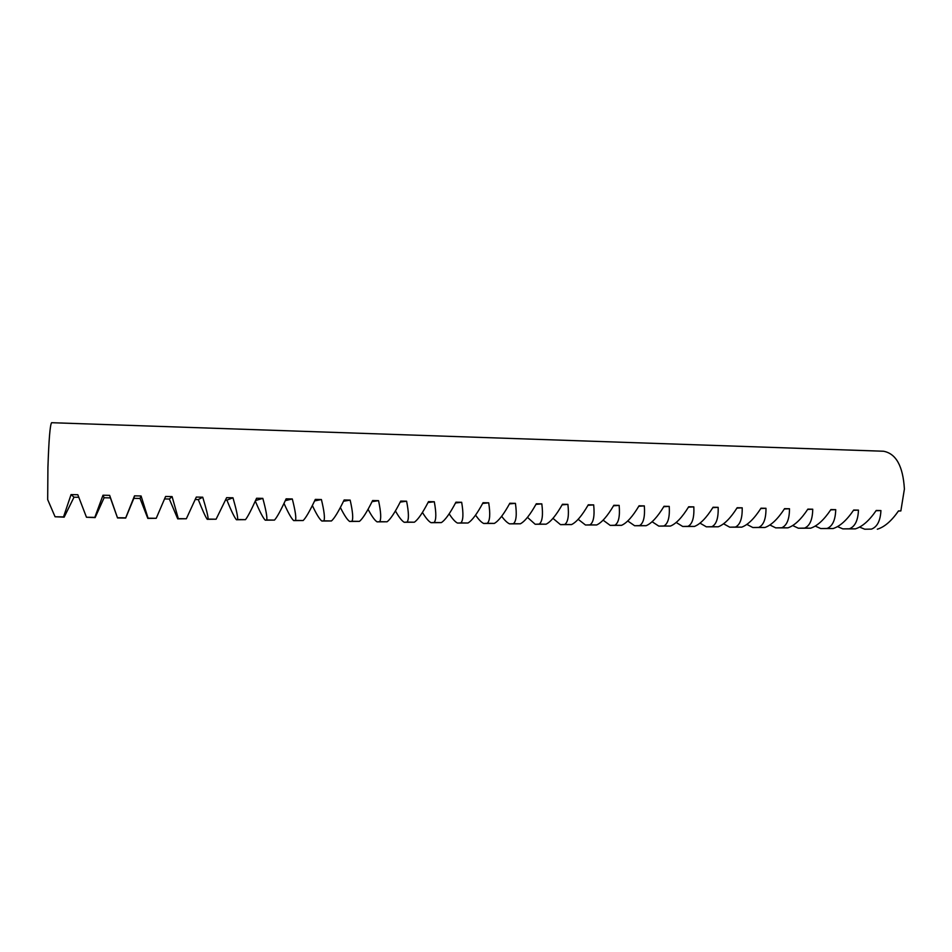 <?xml version="1.0" encoding="UTF-8"?>
<svg xmlns="http://www.w3.org/2000/svg" width="952" height="952" viewBox="0 0 952 952"><rect width="100%" height="100%" fill="white"/><g stroke="black" fill="none" stroke-linecap="round" stroke-linejoin="round"><path stroke-width="1.43" d="M877.327 529.205C884.479 527.063 891.536 520.958 898.521 510.903L900.854 510.95L904.4 489.042C903.031 466.159 896.058 453.557 883.492 451.236L51.598 422.7C50.063 424.901 48.838 439.836 47.921 467.503L47.683 499.622L55.073 516.769L63.534 516.9L71.055 494.588L77.814 494.731L86.465 517.245L94.819 517.376L102.983 495.218L109.647 495.349L117.465 517.721L125.724 517.84L134.506 495.849L141.075 495.968L148.072 518.185L156.223 518.304L165.612 496.456L172.098 496.587L178.298 518.638L186.342 518.757L196.314 497.063L202.728 497.194C206.358 509.189 208.167 516.484 208.143 519.09L216.092 519.209L226.635 497.658L232.966 497.789C236.393 509.701 237.94 516.96 237.619 519.53L245.461 519.649C247.603 517.091 251.316 509.963 256.576 498.253L262.823 498.372C266.036 510.212 267.334 517.412 266.727 519.971L274.474 520.09C276.889 517.555 280.769 510.462 286.124 498.836L292.3 498.955C295.31 510.712 296.37 517.864 295.477 520.411L303.141 520.53C305.806 518.007 309.864 510.962 315.314 499.407L321.407 499.526C324.227 511.212 325.048 518.316 323.882 520.839L331.439 520.958C334.366 518.447 338.603 511.462 344.136 499.978L350.157 500.097C352.775 511.7 353.37 518.757 351.942 521.268L359.416 521.375C362.581 518.888 366.984 511.95 372.613 500.538L378.551 500.657C380.99 512.188 381.359 519.197 379.658 521.684L387.036 521.791C390.451 519.328 395.009 512.426 400.721 501.085L406.599 501.204C408.848 512.664 409.003 519.637 407.051 522.101L414.334 522.208C417.987 519.756 422.7 512.902 428.495 501.633L434.302 501.752C436.373 513.14 436.313 520.054 434.112 522.505L441.312 522.612C445.191 520.185 450.058 513.378 455.937 502.18L461.672 502.287C463.565 513.604 463.291 520.482 460.851 522.91L467.967 523.017C472.061 520.601 477.095 513.842 483.045 502.715L488.709 502.823C490.435 514.068 489.959 520.899 487.281 523.303L494.314 523.41C498.622 521.018 503.798 514.294 509.832 503.239L515.425 503.346C516.984 514.532 516.305 521.315 513.39 523.707L520.351 523.802C524.873 521.434 530.193 514.746 536.297 503.763L541.819 503.87C543.211 514.984 542.342 521.72 539.213 524.088L546.079 524.195C550.815 521.839 556.265 515.199 562.442 504.274L567.904 504.382C569.141 515.425 568.082 522.124 564.726 524.481L571.521 524.576C576.448 522.243 582.041 515.639 588.288 504.786L593.679 504.893C594.762 515.865 593.512 522.517 589.942 524.861L596.666 524.957C601.795 522.636 607.507 516.079 613.826 505.286L619.157 505.393C620.085 516.305 618.657 522.91 614.873 525.242L621.525 525.337C626.844 523.029 632.687 516.519 639.066 505.786L644.337 505.893C645.123 516.734 643.516 523.303 639.53 525.611L646.099 525.706C651.596 523.422 657.582 516.936 664.02 506.285L669.232 506.381C669.863 517.15 668.09 523.683 663.901 525.98L670.386 526.075C676.087 523.802 682.179 517.364 688.689 506.762L693.829 506.869C694.329 517.579 692.378 524.064 687.998 526.337L694.413 526.444C700.279 524.183 706.503 517.781 713.06 507.249L718.153 507.345C718.51 517.995 716.404 524.445 711.822 526.706L718.177 526.801C724.21 524.552 730.553 518.197 737.169 507.725L742.203 507.821C742.417 518.4 740.144 524.814 735.384 527.063L741.668 527.158C747.879 524.921 754.317 518.602 761.005 508.19L765.979 508.285C766.062 518.804 763.635 525.183 758.696 527.408L764.896 527.503C771.275 525.29 777.832 519.007 784.567 508.654L789.494 508.749C789.446 519.209 786.864 525.552 781.735 527.765L787.875 527.848C794.42 525.659 801.084 519.411 807.867 509.118L812.734 509.213C812.556 519.613 809.831 525.909 804.535 528.098L810.604 528.193C817.304 526.016 824.075 519.804 830.906 509.57L835.725 509.665C835.428 520.006 832.548 526.266 827.086 528.443L833.095 528.538C839.938 526.373 846.804 520.197 853.694 510.022L858.454 510.117C858.038 520.387 855.015 526.611 849.386 528.777L855.324 528.872C862.333 526.718 869.295 520.577 876.233 510.462L880.933 510.558C880.398 520.78 877.232 526.956 871.449 529.11L864.749 529.217L859.62 527.099M855.324 528.872L842.853 528.884L837.558 526.599M833.095 528.538L820.707 528.55L815.257 526.087M810.604 528.193L798.335 528.217L792.707 525.552M787.875 527.848L775.713 527.872L769.918 524.992M764.896 527.503L752.842 527.527L746.868 524.409M741.668 527.158L729.72 527.182L723.568 523.79M718.177 526.801L706.348 526.825L700.017 523.148M694.413 526.444L682.715 526.468L676.194 522.47M670.386 526.075L658.808 526.111L652.108 521.744M646.099 525.706L634.639 525.742L627.737 520.982M621.525 525.337L610.196 525.385L603.104 520.173M596.666 524.957L585.48 525.004L578.173 519.304M571.521 524.576L560.478 524.635L552.969 518.364M546.079 524.195L535.179 524.255L527.467 517.364M520.351 523.802L509.594 523.862C507.309 522.874 504.667 520.351 501.668 516.282M494.314 523.41L483.711 523.469C481.403 522.41 478.689 519.625 475.572 515.103M467.967 523.017L457.519 523.076C455.187 521.934 452.402 518.852 449.165 513.842M441.312 522.612L431.03 522.684C428.686 521.446 425.83 518.031 422.45 512.45M414.334 522.208L404.219 522.279C401.863 520.934 398.936 517.162 395.425 510.938M387.036 521.791L377.087 521.863C374.743 520.411 371.732 516.21 368.067 509.296M359.416 521.375L349.634 521.458C347.302 519.851 344.219 515.199 340.376 507.487M331.439 520.958L321.847 521.03C319.551 519.28 316.385 514.116 312.363 505.524M303.141 520.53L293.716 520.613C291.479 518.673 288.242 512.926 284.005 503.394M274.474 520.09L265.251 520.185C263.073 518.019 259.753 511.652 255.303 501.061M245.461 519.649L236.429 519.744C234.478 517.531 231.3 510.986 226.885 500.121L225.565 500.097M216.092 519.209L207.25 519.304C205.572 517.079 202.586 510.51 198.29 499.574L195.267 499.514M186.342 518.757L177.715 518.864L169.337 499.015L164.589 498.931M156.223 518.304L147.81 518.412L140.039 498.455L133.839 498.336L125.688 518.078L117.524 517.959L110.384 497.884L104.101 497.765L95.117 517.614L86.465 517.245M78.754 497.277L73.994 497.194L64.165 517.15L55.073 516.769M900.854 510.95L898.426 511.034M871.449 529.11L864.749 529.217M880.933 510.558L876.042 510.748M849.386 528.777L842.853 528.884M858.454 510.117L853.492 510.32M827.086 528.443L820.707 528.55M835.725 509.665L830.703 509.879M804.535 528.098L798.335 528.217M812.734 509.213L807.653 509.439M781.735 527.765L775.713 527.872M789.494 508.749L784.353 508.999M758.696 527.408L752.842 527.527M765.979 508.285L760.779 508.546M735.384 527.063L729.72 527.182M742.203 507.821L736.931 508.094M711.822 526.706L706.348 526.825M718.153 507.345L712.822 507.642M687.998 526.337L682.715 526.468M693.829 506.869L688.427 507.178M663.901 525.98L658.808 526.111M669.232 506.381L663.758 506.726M639.53 525.611L634.639 525.742M644.337 505.893L638.792 506.262M614.873 525.242L610.196 525.385M619.157 505.393L613.54 505.786M589.942 524.861L585.48 525.004M593.679 504.893L587.979 505.322M564.726 524.481L560.478 524.635M567.904 504.382L562.12 504.846M539.213 524.088L535.179 524.255M541.819 503.87L535.952 504.382M513.39 523.707L509.594 523.862M515.425 503.346L509.475 503.905M487.281 523.303L483.711 523.469M488.709 502.823L482.664 503.441M460.851 522.91L457.519 523.076M461.672 502.287L455.52 502.977M434.112 522.505L431.03 522.684M434.302 501.752L428.043 502.525M407.051 522.101L404.219 522.279M406.599 501.204L400.233 502.085M379.658 521.684L377.087 521.863M378.551 500.657L372.053 501.656M351.942 521.268L349.634 521.458M350.157 500.097L343.517 501.264M323.882 520.839L321.847 521.03M321.407 499.526L314.6 500.919M295.477 520.411L293.716 520.613M292.3 498.955L285.291 500.657M266.727 519.971L265.251 520.185M262.823 498.372L255.541 500.55M237.619 519.53L236.429 519.744M232.966 497.789L226.885 500.121M208.143 519.09L207.25 519.304M202.728 497.194L198.29 499.574M172.098 496.587L169.337 499.015M141.075 495.968L140.039 498.455M134.506 495.849L133.839 498.336M109.647 495.349L110.384 497.884M102.983 495.218L104.101 497.765M71.055 494.588L73.994 497.194M63.534 516.9L64.165 517.15"/></g></svg>
